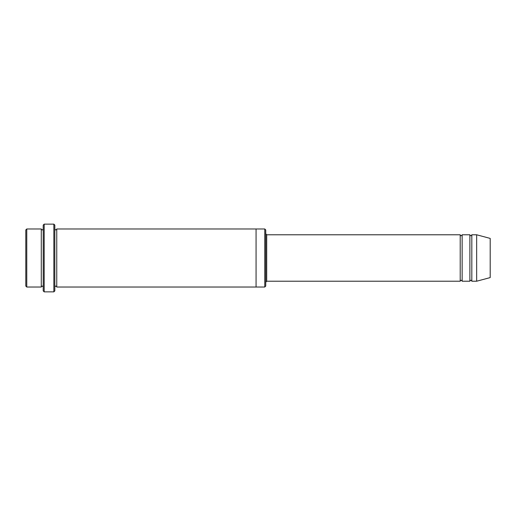 <?xml version="1.0" encoding="UTF-8"?>
<svg xmlns="http://www.w3.org/2000/svg" width="516" height="516" viewBox="0 0 516 516"><rect width="100%" height="100%" fill="white"/><g stroke="black" fill="none" stroke-linecap="round" stroke-linejoin="round"><path stroke-width="0.39" stroke-dasharray="2.58 1.94" d="M469.882 281.22L469.882 234.78M462.143 234.78L462.143 281.22M265.74 286.058L265.74 229.942M41.28 287.025L41.28 228.975M43.215 258L43.215 228.975L43.215 258M26.768 228.975L26.768 287.025M25.8 229.942L25.8 286.058M264.772 287.025L264.772 228.975M460.208 281.22L460.208 234.78M471.817 234.78L471.817 281.22M476.655 234.78L476.655 281.22M490.2 238.411L490.2 277.589M54.825 290.895L54.825 225.105M54.825 258L54.825 228.975L54.825 258M56.76 228.975L56.76 287.025M43.215 225.105L43.215 290.895M256.065 258L256.065 228.975L256.065 258M256.065 228.975L256.065 287.025M53.858 291.863L53.858 224.138M44.183 224.138L44.183 291.863M266.707 281.22L266.707 234.78"/><path stroke-width="0.77" d="M460.208 281.22L266.707 281.22L266.707 234.78L460.208 234.78L460.208 281.22C460.853 279.969 461.498 279.969 462.143 281.22L462.143 234.78L469.882 234.78L469.882 281.22C470.528 279.969 471.173 279.969 471.817 281.22L471.817 234.78L476.655 234.78L476.655 281.22L471.817 281.22M265.74 229.942L265.74 286.058L264.772 287.025L264.772 228.975L265.74 229.942M43.215 228.975C42.57 230.226 41.925 230.226 41.28 228.975L41.28 287.025C41.925 285.774 42.57 285.774 43.215 287.025M26.768 228.975L25.8 229.942L25.8 286.058L26.768 287.025L26.768 228.975L41.28 228.975M476.655 281.22L490.2 277.589L490.2 238.411L476.655 234.78M53.858 224.138L54.825 225.105L54.825 290.895L53.858 291.863L53.858 224.138L44.183 224.138L44.183 291.863L53.858 291.863M54.825 287.025C55.47 285.774 56.115 285.774 56.76 287.025L56.76 228.975C56.115 230.226 55.47 230.226 54.825 228.975M44.183 291.863L43.215 290.895L43.215 225.105L44.183 224.138M56.76 287.025L256.065 287.025L256.065 228.975L264.772 228.975M462.143 281.22L469.882 281.22M26.768 287.025L41.28 287.025M471.817 234.78C471.173 236.031 470.528 236.031 469.882 234.78M462.143 234.78C461.498 236.031 460.853 236.031 460.208 234.78M256.065 287.025L264.772 287.025M56.76 228.975L256.065 228.975M266.707 234.78L265.74 233.812M266.707 281.22L265.74 282.188"/></g></svg>
